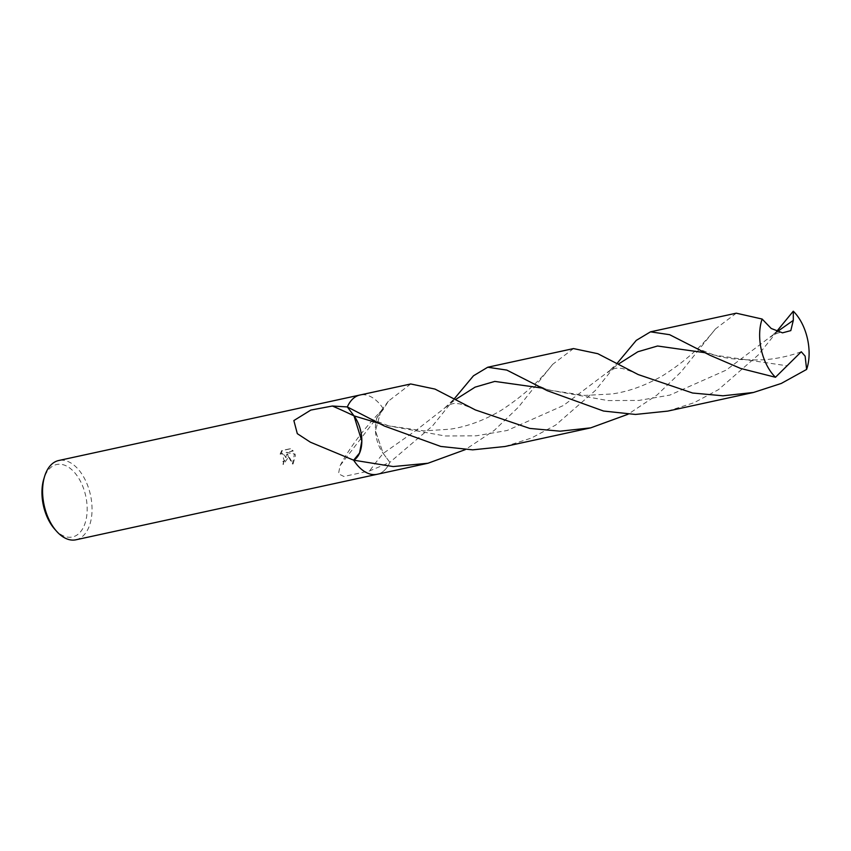 <?xml version="1.0" encoding="UTF-8"?>
<svg xmlns="http://www.w3.org/2000/svg" width="851" height="851" viewBox="0 0 851 851"><rect width="100%" height="100%" fill="white"/><g stroke="black" fill="none" stroke-linecap="round" stroke-linejoin="round"><path stroke-width="0.64" stroke-dasharray="4.25 3.19" d="M288.404 457.21L287.542 454.009L293.052 463.976L295.435 455.679L295.042 454.062L286.681 452.402L293.297 450.966L290.51 448.796L282.351 450.562L280.713 454.147L282.67 453.328L286.223 457.689L284.808 460.838L283.351 461.604A40.561 23.732 -102.3 0 1 283.553 464.306L288.404 457.21M75.93 539.789A40.561 23.732 77.7 0 0 91.387 500.048A40.561 23.732 77.7 0 0 58.698 460.519M410.714 383.971L388.375 401.161L383.535 409.097L340.123 465.561L338.485 473.784L343.889 476.475L369.632 470.922L389.843 462.348L383.195 453.445L375.429 430.819L380.854 411.203L383.524 409.118A40.561 23.732 77.7 0 0 360.09 394.981M54.73 529.184A37.082 21.69 77.7 0 0 78.718 533.694A37.082 21.69 77.7 0 0 86.568 500.654A37.082 21.69 77.7 0 0 66.559 466.05A37.082 21.69 77.7 0 0 43.816 478.975M280.107 454.147L281.745 450.562L289.893 448.796L292.68 450.966L286.074 452.413L294.435 454.062L292.446 463.976L286.936 454.009L282.947 464.306A39.55 23.137 77.7 0 0 282.755 461.604L284.213 460.848L282.064 453.338L280.713 454.147M282.755 461.604L283.351 461.604M289.893 448.796L290.51 448.796M281.745 450.562L282.351 450.562M282.947 464.306L283.553 464.306M286.936 454.009L287.542 454.009M292.68 450.966L293.297 450.966M286.074 452.413L286.681 452.402M294.435 454.062L295.042 454.062M292.446 463.976L293.052 463.976M377.333 474.252A40.561 23.732 77.7 0 0 389.843 462.348L432.595 425.862L458.178 394.045M667.737 411.107L694.118 402.693L718.404 389.694L758.156 355.069L783.75 323.242M573.5 348.58L552.639 364.366L518.387 407.204L494.388 430.287L465.316 449.626M383.524 409.118L380.854 411.203A27.041 15.818 77.7 0 1 383.535 409.097L383.524 409.118A40.561 23.732 77.7 0 0 359.973 395.013M504.951 446.509L531.343 438.084L555.629 425.096L595.381 390.46L620.964 358.643M736.285 313.189L715.425 328.965L681.162 371.813L657.163 394.896L628.091 414.235M340.123 465.561C349.761 447.541 363.345 429.415 380.854 411.203A27.041 15.818 77.7 0 0 378.993 413.629A27.041 15.818 77.7 0 0 376.557 438.499A27.041 15.818 77.7 0 0 383.216 453.423L389.864 462.338A40.561 23.732 77.7 0 1 377.206 474.284M380.854 411.203L375.429 430.808L383.195 453.445L389.843 462.348M475.411 409.948C466.305 405.682 460.402 403.597 457.721 403.704C454.243 402.64 449.913 404.055 444.733 407.969L416.405 430.127L383.216 453.423A176.253 69.622 144.1 0 0 383.195 453.445A176.253 69.622 144.1 0 0 369.632 470.922M379.429 423.521L388.716 425.883L445.169 435.967L476.166 435.818L507.132 430.489L563.447 405.491L618.134 364.26M704.926 352.697L714.202 355.069L786.537 365.707M444.733 407.969L455.349 399.662M542.151 388.088L551.405 390.46L607.869 400.566L638.867 400.438L669.843 395.109L726.18 370.121L777.24 331.677M282.67 453.328L282.064 453.328M638.218 374.568C625.208 368.472 620.666 367.898 617.156 368.238C615.294 367.866 612.071 369.313 607.486 372.589L616.901 363.6M552.639 364.366C539.842 380.886 522.769 396.162 501.42 410.193C484.347 420.288 467.242 426.617 450.115 429.191L424.117 430.893L388.716 425.883L369.93 418.511M695.501 347.719L714.202 355.069C726.871 358.952 743.551 360.516 764.23 359.75C776.963 358.771 789.313 356.112 801.28 351.761M715.425 328.965C701.692 346.623 684.023 362.26 662.397 375.876C644.93 385.748 628.059 391.779 611.795 393.97L584.765 395.428L551.405 390.46C548.778 390.237 542.555 387.79 532.715 383.12M388.375 401.161L378.993 413.629M776.644 331.443L770.251 337.209C775.91 333.284 779.995 331.826 782.505 332.837M444.722 407.969L454.115 398.991"/><path stroke-width="1.28" d="M360.09 394.981A40.561 23.732 77.7 0 0 359.973 395.013L58.698 460.519A40.561 23.732 77.7 0 0 44.624 476.337A40.561 23.732 77.7 0 0 43.241 500.26A40.561 23.732 77.7 0 0 56.56 531.247A40.561 23.732 77.7 0 0 75.93 539.789L377.206 474.284A40.561 23.732 77.7 0 0 377.333 474.252M310.36 442.18L297.307 433.659L293.861 420.564L310.817 410.076L332.379 406.023L347.325 406.938L353.984 415.841L361.803 441.084L359.579 452.998L353.644 460.178L310.36 442.18M359.973 395.013A40.561 23.732 77.7 0 0 347.325 406.938L384.45 426.064L440.754 446.435L472.699 449.849L504.951 446.509L590.732 427.851L560.16 431.191L529.769 428.415L475.411 409.948L435.01 389.088L410.714 383.971L359.973 395.013A40.561 23.732 77.7 0 0 347.336 406.938L353.984 415.841A176.253 39.657 18 0 0 332.379 406.023M44.624 476.337L43.816 478.975A37.082 21.69 77.7 0 0 42.55 500.845A37.082 21.69 77.7 0 0 54.73 529.184L56.56 531.247M353.676 460.178L353.644 460.178A40.561 23.732 77.7 0 0 377.206 474.284L427.957 463.252L393.194 466.561L353.676 460.178A27.041 15.818 77.7 0 0 360.664 430.787A27.041 15.818 77.7 0 0 354.005 415.862L347.346 406.948M808.45 344.134A40.561 23.732 77.7 0 0 793.281 311.211L793.313 320.359L790.802 330.613L782.505 332.837L771.208 328.475L762.134 319.04A40.561 23.732 77.7 0 0 760.305 344.347A40.561 23.732 77.7 0 0 775.474 377.27L801.28 351.761L805.131 356.144L806.62 369.43A40.561 23.732 77.7 0 0 808.45 344.134M776.644 331.443L793.281 311.211M806.62 369.43L781.261 383.45L753.518 392.46L722.967 395.8L692.597 393.024L638.218 374.568L597.796 353.697L573.5 348.58L487.719 367.238L506.824 370.089L547.236 390.673L603.529 411.033L635.484 414.448L667.737 411.107L753.518 392.46M454.115 398.991L473.475 375.791L487.719 367.238M616.901 363.6L636.261 340.389L650.494 331.837L669.609 334.688L710.011 355.282L740.583 368.43L775.474 377.27M762.134 319.04L736.285 313.189L650.494 331.837M465.316 449.626L427.957 463.252M628.091 414.235L590.732 427.851M379.429 423.521L354.005 415.862A176.253 39.657 18 0 0 353.984 415.841L361.803 441.105L359.569 452.998L353.644 460.178A40.561 23.732 77.7 0 0 377.206 474.284M618.134 364.26L637.878 351.75L657.557 346.006L704.926 352.697M455.349 399.662L475.103 387.141L494.782 381.408L542.151 388.088M777.24 331.677L793.313 320.359"/></g></svg>
